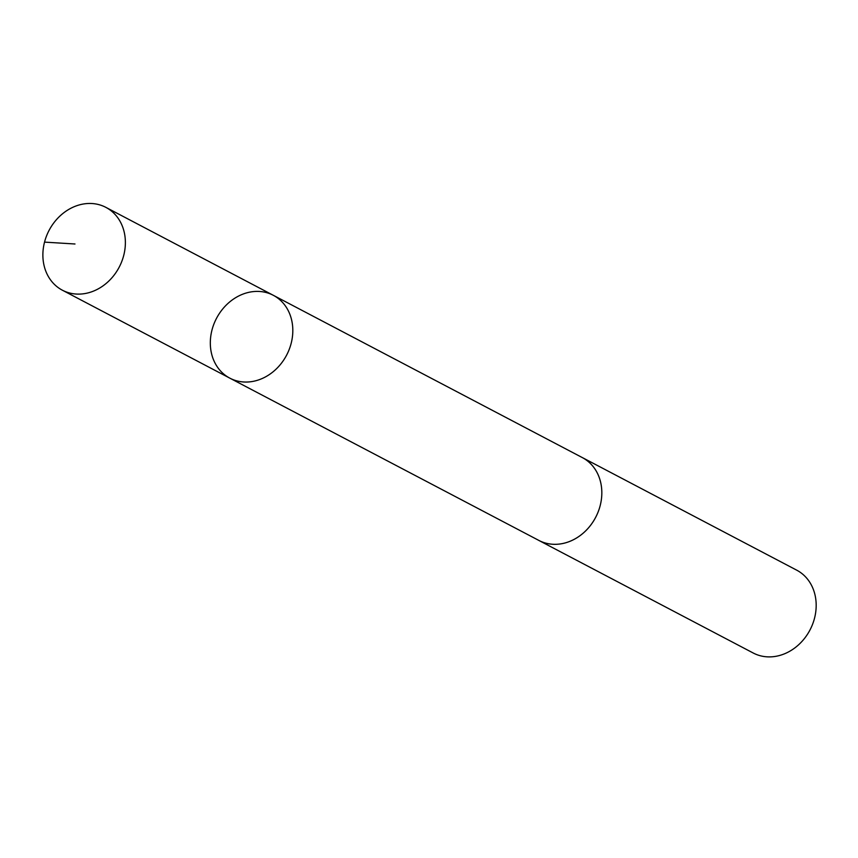 <?xml version="1.0" encoding="UTF-8"?>
<svg xmlns="http://www.w3.org/2000/svg" width="858" height="858" viewBox="0 0 858 858"><rect width="100%" height="100%" fill="white"/><g stroke="black" fill="none" stroke-linecap="round" stroke-linejoin="round"><path stroke-width="1.29" d="M581.445 457.132A46.782 39.586 117.7 0 1 582.335 457.582A46.772 39.575 117.7 0 1 584.63 531.853A46.772 39.575 117.7 0 1 538.835 540.411L229.815 378.142A46.782 39.586 -62.3 0 0 275.622 369.584A46.782 39.586 -62.3 0 0 273.316 295.302A46.782 39.586 -62.3 0 0 216.516 318.318A46.782 39.586 -62.3 0 0 229.815 378.142A46.782 39.586 -62.3 0 0 275.622 369.584A46.782 39.586 -62.3 0 0 273.316 295.302L105.877 207.368A46.782 39.586 117.7 0 1 108.183 281.649A46.782 39.586 117.7 0 1 62.377 290.208A46.782 39.586 117.7 0 1 60.071 215.926A46.782 39.586 117.7 0 1 105.877 207.368M273.316 295.302L582.325 457.593A46.782 39.586 117.7 0 1 595.634 517.406A46.782 39.586 117.7 0 1 538.824 540.422A46.782 39.586 117.7 0 1 537.955 539.95M582.335 457.582L796.685 570.152A46.782 39.586 117.7 0 1 809.984 629.976A46.782 39.586 117.7 0 1 753.185 652.992L538.824 540.422M44.541 242.117L74.989 243.994M229.815 378.142L62.377 290.208"/></g></svg>

